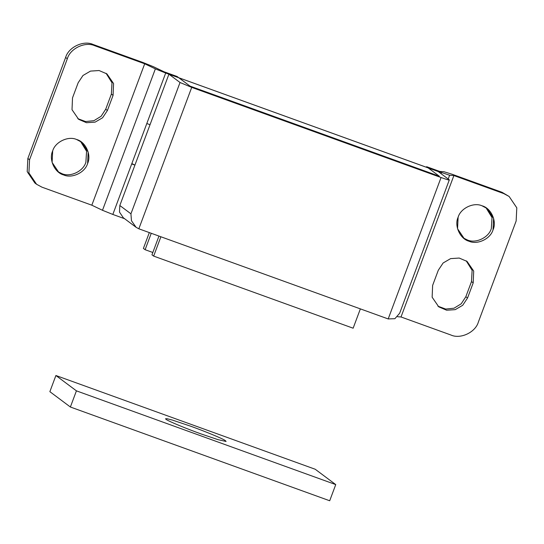 <?xml version="1.0" encoding="UTF-8"?>
<svg xmlns="http://www.w3.org/2000/svg" width="544" height="544" viewBox="0 0 544 544"><rect width="100%" height="100%" fill="white"/><g stroke="black" fill="none" stroke-linecap="round" stroke-linejoin="round"><path stroke-width="0.82" d="M467.412 239.986L463.42 238L467.412 239.986C475.762 243.794 488.845 237.517 491.32 228.562C488.845 237.517 475.762 243.794 467.412 239.986M458.123 217.219L457.552 228.745L464.256 238.666L469.118 241.264C477.476 245.072 490.552 238.796 493.027 229.84L493.598 218.314L486.894 208.393L482.032 205.802C473.674 201.987 460.598 208.264 458.123 217.219C454.036 225.746 460.136 239.02 469.118 241.264C477.476 245.072 490.552 238.796 493.027 229.84C497.121 221.313 491.021 208.046 482.032 205.802C473.674 201.987 460.598 208.264 458.123 217.219M486.023 207.781L492.028 217.58L491.32 228.562L492.028 217.58L486.023 207.781M87.591 163.533L88.155 152.007L81.457 142.086L76.588 139.495C68.238 135.687 55.155 141.964 52.68 150.919L52.108 162.445L58.813 172.366L63.675 174.957C72.032 178.765 85.109 172.489 87.591 163.533C91.678 155.006 85.578 141.739 76.588 139.495C68.238 135.687 55.155 141.964 52.68 150.919C48.593 159.446 54.692 172.713 63.675 174.957C72.032 178.765 85.109 172.489 87.591 163.533M85.877 162.255C83.402 171.21 70.326 177.487 61.968 173.679L57.977 171.7L61.968 173.679C70.326 177.487 83.402 171.21 85.877 162.255L86.584 151.28L80.58 141.474L86.584 151.28L85.877 162.255M428.339 167.974L449.616 175.25L453.886 175.556L503.758 193.582L502.044 192.304L452.173 174.277L443.992 171.734L439.722 171.428L426.625 166.695L428.339 167.974M388.192 318.94L441.062 177.528C446.964 179.622 449.725 180.397 449.324 179.853L399.656 313.256L394.896 318.689L388.192 318.94L138.842 228.8L136.082 227.297L131.464 220.728L130.934 213.819L180.03 82.504L168.919 74.195L150.035 124.698L146.812 123.536L112.826 214.445L124.562 218.688M131.709 163.934L134.932 165.104L131.845 163.574M165.696 73.032L178.792 77.765L177.086 76.486L163.989 71.754L153.32 66.66L142.984 62.506L93.119 44.479L94.826 45.757L144.697 63.784L155.36 68.877L165.696 73.032L146.812 123.536M112.826 214.445L102.49 210.29L155.36 68.877M94.826 45.757C85.292 41.29 70.169 48.43 67.327 58.752L29.56 159.759L28.907 172.931L36.57 184.266L41.956 187.17L91.827 205.197L102.49 210.29M397.548 316.724L401.016 316.968L450.881 334.995C460.414 339.47 475.538 332.323 478.38 322.007L516.147 221L516.8 207.822L509.136 196.486L503.758 193.582M426.414 167.26L426.625 166.695M67.327 58.752L65.62 57.474C68.462 47.151 83.586 40.011 93.119 44.479M65.62 57.474L27.853 158.481L29.56 159.759M36.57 184.266L34.864 182.988L27.2 171.652L27.853 158.481M106.073 73.297L112.003 82.783L111.37 94.078L105.706 109.228L101.082 116.3L93.901 120.693L85.585 121.543L77.806 118.667M144.697 63.784L91.827 205.197M107.413 110.507L113.077 95.356L113.567 83.538L106.944 73.909L99.09 70.536L90.494 71.101L82.987 75.48L78.173 82.736L72.508 97.886L72.019 109.704L78.642 119.333L86.496 122.706L95.091 122.142L102.598 117.762L107.413 110.507L105.706 109.228M453.886 175.556L401.016 316.968M467.541 298.024L473.205 282.866L473.695 271.055L467.072 261.426L459.211 258.053L450.616 258.618L443.115 262.99L438.294 270.252L432.63 285.403L432.14 297.214L438.763 306.85L446.624 310.216L455.219 309.652L462.72 305.279L467.541 298.024L465.827 296.745L461.203 303.81L454.022 308.21L445.706 309.06L437.927 306.184M502.044 192.304L509.136 196.486M466.194 260.807L472.124 270.3L471.492 281.588L465.827 296.745M178.786 77.744L428.135 167.878L439.348 176.249L190.006 86.108L178.752 77.731M149.321 232.587L143.398 248.424L145.112 249.71L152.823 252.491M151.252 233.288L145.112 249.71M166.396 419.567L165.485 418.819L166.994 418.696L172.455 420.097L190.692 426.217C204.306 431.059 222.734 438.668 225.25 440.531L226.093 441.476L217.954 439.634L200.954 433.888C187.34 429.039 168.919 421.437 166.396 419.567M55.903 375.51L49.864 391.666L70.38 407.014L329.698 500.759L335.743 484.595L315.228 469.254L55.903 375.51L76.425 390.85L335.743 484.595M76.425 390.85L70.38 407.014M150.035 124.698L119.823 205.503L130.934 213.819M449.324 179.853L438.212 171.544L428.237 167.94L439.348 176.249L190.006 86.108L178.894 77.799L168.919 74.195M180.03 82.504L191.712 87.387L138.842 228.8M441.062 177.528L191.712 87.387M136.082 227.297L123.325 217.763L119.496 212.092L119.823 205.503M158.957 236.076L151.953 254.823L153.66 256.102L353.138 328.209L360.366 308.883M160.888 236.769L153.66 256.102M441.068 173.679L441.436 172.706M449.616 175.25L448.208 179.017M428.237 167.94L178.894 77.799M111.37 94.078L113.077 95.356M471.492 281.588L473.205 282.866"/></g></svg>
